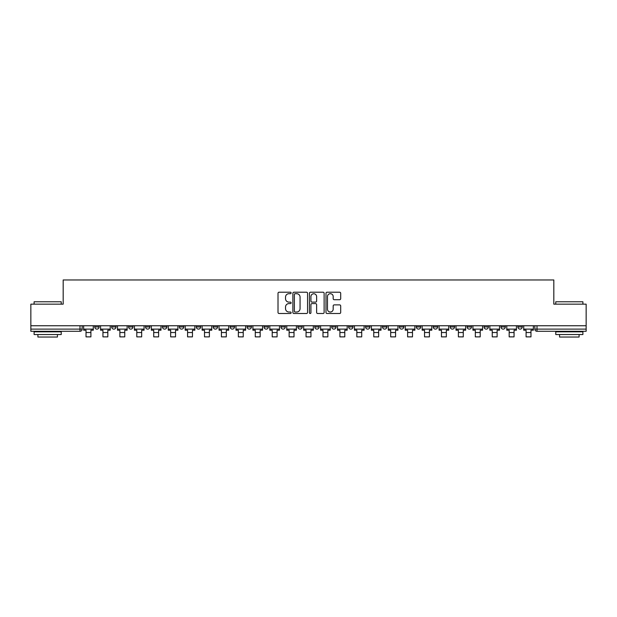 <?xml version="1.0" encoding="UTF-8"?>
<svg xmlns="http://www.w3.org/2000/svg" width="617" height="617" viewBox="0 0 617 617"><rect width="100%" height="100%" fill="white"/><g stroke="black" fill="none" stroke-linecap="round" stroke-linejoin="round"><path stroke-width="0.93" d="M291.139 292.952A0.748 0.748 0 0 0 290.399 292.211L279.077 292.211A1.064 1.064 0 0 0 278.012 293.276L278.012 312.441A1.064 1.064 0 0 0 279.077 313.505L290.399 313.505A0.748 0.748 0 0 0 291.139 312.765A0.748 0.748 0 0 0 290.399 312.017L288.933 312.017A3.409 3.409 0 0 1 285.524 308.608L285.524 307.011A3.409 3.409 0 0 1 288.933 303.603L290.399 303.603A0.748 0.748 0 0 0 291.139 302.854A0.748 0.748 0 0 0 290.399 302.114L288.933 302.114A3.409 3.409 0 0 1 285.524 298.705L285.524 297.109A3.409 3.409 0 0 1 288.933 293.7L290.399 293.7A0.748 0.748 0 0 0 291.139 292.952M517.902 326.948L517.902 325.753L517.902 326.948A2.167 2.167 0 0 0 520.077 329.116A2.167 2.167 0 0 1 517.902 326.948L522.244 326.948A2.167 2.167 0 0 1 520.077 329.116A2.167 2.167 0 0 0 522.244 326.948L522.244 325.753M500.981 325.753L500.981 326.948L505.315 326.948A2.167 2.167 0 0 1 503.148 329.116A2.167 2.167 0 0 1 500.981 326.948L500.981 325.753M433.273 326.948L433.273 325.753L433.273 326.948A2.167 2.167 0 0 0 435.448 329.116A2.167 2.167 0 0 1 433.273 326.948L437.615 326.948A2.167 2.167 0 0 1 435.448 329.116A2.167 2.167 0 0 0 437.615 326.948L437.615 325.753L437.615 326.948M280.943 325.753L280.943 326.948L285.278 326.948A2.167 2.167 0 0 1 283.11 329.116A2.167 2.167 0 0 1 280.943 326.948L280.943 325.753M230.164 325.753L230.164 326.948L234.506 326.948A2.167 2.167 0 0 1 232.331 329.116A2.167 2.167 0 0 1 230.164 326.948L230.164 325.753M196.314 325.753L196.314 326.948L200.648 326.948A2.167 2.167 0 0 1 198.481 329.116A2.167 2.167 0 0 1 196.314 326.948L196.314 325.753M179.385 325.753L179.385 326.948L183.727 326.948A2.167 2.167 0 0 1 181.552 329.116A2.167 2.167 0 0 1 179.385 326.948L179.385 325.753M145.535 325.753L145.535 326.948L149.877 326.948A2.167 2.167 0 0 1 147.702 329.116A2.167 2.167 0 0 1 145.535 326.948L145.535 325.753M339.628 299.715A1.064 1.064 0 0 0 340.692 298.651L340.692 293.276A1.064 1.064 0 0 0 339.628 292.211L327.056 292.211A1.064 1.064 0 0 0 325.992 293.276L325.992 312.441A1.064 1.064 0 0 0 327.056 313.505L339.628 313.505A1.064 1.064 0 0 0 340.692 312.441L340.692 305.947A1.064 1.064 0 0 0 339.628 304.883L334.244 304.883A1.064 1.064 0 0 0 333.18 305.947L333.18 309.171A2.846 2.846 0 0 1 330.334 312.017A2.846 2.846 0 0 1 327.48 309.171L327.48 296.546A2.846 2.846 0 0 1 330.334 293.7A2.846 2.846 0 0 1 333.18 296.546L333.18 298.651A1.064 1.064 0 0 0 334.244 299.715L339.628 299.715M30.85 325.753L30.85 304.158L63.181 304.158L63.181 279.964L553.819 279.964L553.819 304.158L586.15 304.158L586.15 325.753L30.85 325.753L30.85 329.116L82.169 329.116L82.169 325.753L82.169 329.116A2.167 2.167 0 0 1 80.002 331.283L30.85 331.283L30.85 329.116M307.567 293.276A1.064 1.064 0 0 0 306.502 292.211L293.939 292.211A1.064 1.064 0 0 0 292.874 293.276L292.874 312.441A1.064 1.064 0 0 0 293.939 313.505L306.502 313.505A1.064 1.064 0 0 0 307.567 312.441L307.567 293.276M310.498 292.211L323.061 292.211A1.064 1.064 0 0 1 324.126 293.276L324.126 312.441A1.064 1.064 0 0 1 323.061 313.505L317.686 313.505A1.064 1.064 0 0 1 316.621 312.441L316.621 304.667A1.064 1.064 0 0 0 315.557 303.603L311.986 303.603A1.064 1.064 0 0 0 310.922 304.667L310.922 312.765A0.748 0.748 0 0 1 310.174 313.505A0.748 0.748 0 0 1 309.433 312.765L309.433 293.276A1.064 1.064 0 0 1 310.498 292.211M534.831 325.753L534.831 329.116L586.15 329.116L586.15 331.283L536.998 331.283A2.167 2.167 0 0 1 534.831 329.116L534.831 325.753M586.15 325.753L586.15 329.116M505.315 325.753L505.315 326.948L505.315 325.753M484.052 325.753L484.052 326.948L488.394 326.948L488.394 325.753L488.394 326.948A2.167 2.167 0 0 1 486.219 329.116A2.167 2.167 0 0 1 484.052 326.948A2.167 2.167 0 0 0 486.219 329.116M471.465 325.753L471.465 326.948A2.167 2.167 0 0 1 469.298 329.116A2.167 2.167 0 0 1 467.123 326.948L471.465 326.948M467.123 325.753L467.123 326.948M450.202 325.753L450.202 326.948L454.544 326.948L454.544 325.753L454.544 326.948A2.167 2.167 0 0 1 452.369 329.116A2.167 2.167 0 0 1 450.202 326.948A2.167 2.167 0 0 0 452.369 329.116M416.352 325.753L416.352 326.948L420.686 326.948L420.686 325.753L420.686 326.948A2.167 2.167 0 0 1 418.519 329.116A2.167 2.167 0 0 1 416.352 326.948A2.167 2.167 0 0 0 418.519 329.116M403.765 326.948L403.765 325.753L403.765 326.948A2.167 2.167 0 0 1 401.59 329.116A2.167 2.167 0 0 1 399.423 326.948L403.765 326.948A2.167 2.167 0 0 1 401.59 329.116M399.423 325.753L399.423 326.948M386.836 325.753L386.836 326.948A2.167 2.167 0 0 1 384.669 329.116A2.167 2.167 0 0 1 382.494 326.948L386.836 326.948A2.167 2.167 0 0 1 384.669 329.116M382.494 325.753L382.494 326.948M369.907 325.753L369.907 326.948A2.167 2.167 0 0 1 367.74 329.116A2.167 2.167 0 0 1 365.572 326.948L369.907 326.948M365.572 325.753L365.572 326.948M352.986 325.753L352.986 326.948A2.167 2.167 0 0 1 350.818 329.116A2.167 2.167 0 0 1 348.644 326.948L352.986 326.948M348.644 325.753L348.644 326.948M336.057 325.753L336.057 326.948A2.167 2.167 0 0 1 333.89 329.116A2.167 2.167 0 0 1 331.722 326.948L336.057 326.948M331.722 325.753L331.722 326.948M319.136 325.753L319.136 326.948A2.167 2.167 0 0 1 316.961 329.116A2.167 2.167 0 0 1 314.793 326.948A2.167 2.167 0 0 0 316.961 329.116M314.793 325.753L314.793 326.948L319.136 326.948M302.207 325.753L302.207 326.948A2.167 2.167 0 0 1 300.039 329.116A2.167 2.167 0 0 1 297.864 326.948A2.167 2.167 0 0 0 300.039 329.116M297.864 325.753L297.864 326.948L302.207 326.948M285.278 325.753L285.278 326.948A2.167 2.167 0 0 1 283.11 329.116M268.356 325.753L268.356 326.948A2.167 2.167 0 0 1 266.182 329.116A2.167 2.167 0 0 1 264.014 326.948L268.356 326.948M264.014 325.753L264.014 326.948M251.428 325.753L251.428 326.948A2.167 2.167 0 0 1 249.26 329.116A2.167 2.167 0 0 1 247.093 326.948L251.428 326.948L251.428 325.753M247.093 325.753L247.093 326.948M234.506 325.753L234.506 326.948M217.577 325.753L217.577 326.948A2.167 2.167 0 0 1 215.41 329.116A2.167 2.167 0 0 1 213.235 326.948L217.577 326.948L217.577 325.753M213.235 325.753L213.235 326.948M200.648 325.753L200.648 326.948L200.648 325.753M183.727 326.948L183.727 325.753L183.727 326.948A2.167 2.167 0 0 1 181.552 329.116M166.798 325.753L166.798 326.948A2.167 2.167 0 0 1 164.631 329.116A2.167 2.167 0 0 1 162.456 326.948A2.167 2.167 0 0 0 164.631 329.116A2.167 2.167 0 0 0 166.798 326.948L166.798 325.753M162.456 325.753L162.456 326.948L166.798 326.948M149.877 325.753L149.877 326.948M132.948 325.753L132.948 326.948A2.167 2.167 0 0 1 130.781 329.116A2.167 2.167 0 0 1 128.606 326.948A2.167 2.167 0 0 0 130.781 329.116A2.167 2.167 0 0 0 132.948 326.948L128.606 326.948L128.606 325.753M111.685 325.753L111.685 326.948L116.019 326.948L116.019 325.753L116.019 326.948A2.167 2.167 0 0 1 113.852 329.116A2.167 2.167 0 0 1 111.685 326.948A2.167 2.167 0 0 0 113.852 329.116M94.756 325.753L94.756 326.948L99.098 326.948L99.098 325.753L99.098 326.948A2.167 2.167 0 0 1 96.923 329.116A2.167 2.167 0 0 1 94.756 326.948A2.167 2.167 0 0 0 96.923 329.116M80.002 325.753L80.002 331.283A2.167 2.167 0 0 0 82.169 329.116M295.111 293.7A0.748 0.748 0 0 0 294.363 294.448L294.363 311.269A0.748 0.748 0 0 0 295.111 312.017L296.654 312.017A3.409 3.409 0 0 0 300.063 308.608L300.063 297.109A3.409 3.409 0 0 0 296.654 293.7L295.111 293.7M316.621 296.6A2.846 2.846 0 0 0 313.775 293.754A2.846 2.846 0 0 0 310.922 296.6L310.922 301.05A1.064 1.064 0 0 0 311.986 302.114L315.557 302.114A1.064 1.064 0 0 0 316.621 301.05L316.621 296.6M83.634 329.116L93.29 329.116L93.29 330.203L90.907 330.203L90.907 336.874L86.025 336.874L86.025 330.203L83.634 330.203L83.634 325.753M93.29 329.116L93.29 325.753M100.563 329.116L110.219 329.116L110.219 330.203L107.828 330.203L107.828 336.874L102.946 336.874L102.946 330.203L100.563 330.203L100.563 325.753M110.219 329.116L110.219 325.753M117.485 329.116L127.141 329.116L127.141 330.203L124.757 330.203L124.757 336.874L119.875 336.874L119.875 330.203L117.485 330.203L117.485 325.753M127.141 329.116L127.141 325.753M134.413 329.116L144.07 329.116L144.07 330.203L141.679 330.203L141.679 336.874L136.797 336.874L136.797 330.203L134.413 330.203L134.413 325.753M144.07 329.116L144.07 325.753M151.342 329.116L160.998 329.116L160.998 330.203L158.608 330.203L158.608 336.874L153.726 336.874L153.726 330.203L151.342 330.203L151.342 325.753M160.998 329.116L160.998 325.753M168.264 329.116L177.92 329.116L177.92 330.203L175.536 330.203L175.536 336.874L170.654 336.874L170.654 330.203L168.264 330.203L168.264 325.753M177.92 329.116L177.92 325.753M34.105 301.775L61.23 301.775L34.105 301.775L34.105 304.158M61.23 334.537L34.105 334.537L34.105 331.83L61.23 331.83L61.23 334.537M57.435 334.537L57.435 337.036L37.899 337.036L37.899 334.537M555.77 301.775L582.895 301.775L555.77 301.775L555.77 304.158M582.895 334.537L555.77 334.537L555.77 331.83L582.895 331.83L582.895 334.537M579.101 334.537L579.101 337.036L559.565 337.036L559.565 334.537M185.193 329.116L194.849 329.116L194.849 330.203L192.458 330.203L192.458 336.874L187.576 336.874L187.576 330.203L185.193 330.203L185.193 325.753M194.849 329.116L194.849 325.753M202.114 329.116L211.77 329.116L211.77 330.203L209.387 330.203L209.387 336.874L204.505 336.874L204.505 330.203L202.114 330.203L202.114 325.753M211.77 329.116L211.77 325.753M219.043 329.116L228.699 329.116L228.699 330.203L226.308 330.203L226.308 336.874L221.426 336.874L221.426 330.203L219.043 330.203L219.043 325.753M228.699 329.116L228.699 325.753M235.972 329.116L245.628 329.116L245.628 330.203L243.237 330.203L243.237 336.874L238.355 336.874L238.355 330.203L235.972 330.203L235.972 325.753M245.628 329.116L245.628 325.753M252.893 329.116L262.549 329.116L262.549 330.203L260.166 330.203L260.166 336.874L255.284 336.874L255.284 330.203L252.893 330.203L252.893 325.753M262.549 329.116L262.549 325.753M269.822 329.116L279.478 329.116L279.478 330.203L277.087 330.203L277.087 336.874L272.205 336.874L272.205 330.203L269.822 330.203L269.822 325.753M279.478 329.116L279.478 325.753M286.743 329.116L296.399 329.116L296.399 330.203L294.016 330.203L294.016 336.874L289.134 336.874L289.134 330.203L286.743 330.203L286.743 325.753M296.399 329.116L296.399 325.753M303.672 329.116L313.328 329.116L313.328 330.203L310.945 330.203L310.945 336.874L306.055 336.874L306.055 330.203L303.672 330.203L303.672 325.753M313.328 329.116L313.328 325.753M320.601 329.116L330.257 329.116L330.257 330.203L327.866 330.203L327.866 336.874L322.984 336.874L322.984 330.203L320.601 330.203L320.601 325.753M330.257 329.116L330.257 325.753M337.522 329.116L347.178 329.116L347.178 330.203L344.795 330.203L344.795 336.874L339.913 336.874L339.913 330.203L337.522 330.203L337.522 325.753M347.178 329.116L347.178 325.753M354.451 329.116L364.107 329.116L364.107 330.203L361.716 330.203L361.716 336.874L356.834 336.874L356.834 330.203L354.451 330.203L354.451 325.753M364.107 329.116L364.107 325.753M371.372 329.116L381.028 329.116L381.028 330.203L378.645 330.203L378.645 336.874L373.763 336.874L373.763 330.203L371.372 330.203L371.372 325.753M381.028 329.116L381.028 325.753M388.301 329.116L397.957 329.116L397.957 330.203L395.574 330.203L395.574 336.874L390.692 336.874L390.692 330.203L388.301 330.203L388.301 325.753M397.957 329.116L397.957 325.753M405.23 329.116L414.886 329.116L414.886 330.203L412.495 330.203L412.495 336.874L407.613 336.874L407.613 330.203L405.23 330.203L405.23 325.753M414.886 329.116L414.886 325.753M422.151 329.116L431.807 329.116L431.807 330.203L429.424 330.203L429.424 336.874L424.542 336.874L424.542 330.203L422.151 330.203L422.151 325.753M431.807 329.116L431.807 325.753M439.08 329.116L448.736 329.116L448.736 330.203L446.346 330.203L446.346 336.874L441.463 336.874L441.463 330.203L439.08 330.203L439.08 325.753M448.736 329.116L448.736 325.753M456.002 329.116L465.658 329.116L465.658 330.203L463.274 330.203L463.274 336.874L458.392 336.874L458.392 330.203L456.002 330.203L456.002 325.753M465.658 329.116L465.658 325.753M472.931 329.116L482.587 329.116L482.587 330.203L480.203 330.203L480.203 336.874L475.321 336.874L475.321 330.203L472.931 330.203L472.931 325.753M482.587 329.116L482.587 325.753M489.859 329.116L499.515 329.116L499.515 330.203L497.125 330.203L497.125 336.874L492.243 336.874L492.243 330.203L489.859 330.203L489.859 325.753M499.515 329.116L499.515 325.753M506.781 329.116L516.437 329.116L516.437 330.203L514.054 330.203L514.054 336.874L509.172 336.874L509.172 330.203L506.781 330.203L506.781 325.753M516.437 329.116L516.437 325.753M523.71 329.116L533.366 329.116L533.366 330.203L530.975 330.203L530.975 336.874L526.093 336.874L526.093 330.203L523.71 330.203L523.71 325.753M533.366 329.116L533.366 325.753M536.998 325.753L536.998 331.283M86.025 332.532L90.907 332.532M102.946 332.532L107.828 332.532M119.875 332.532L124.757 332.532M136.797 332.532L141.679 332.532M153.726 332.532L158.608 332.532M170.654 332.532L175.536 332.532M187.576 332.532L192.458 332.532M204.505 332.532L209.387 332.532M221.426 332.532L226.308 332.532M238.355 332.532L243.237 332.532M255.284 332.532L260.166 332.532M272.205 332.532L277.087 332.532M289.134 332.532L294.016 332.532M306.055 332.532L310.945 332.532M322.984 332.532L327.866 332.532M339.913 332.532L344.795 332.532M356.834 332.532L361.716 332.532M373.763 332.532L378.645 332.532M390.692 332.532L395.574 332.532M407.613 332.532L412.495 332.532M424.542 332.532L429.424 332.532M441.463 332.532L446.346 332.532M458.392 332.532L463.274 332.532M475.321 332.532L480.203 332.532M492.243 332.532L497.125 332.532M509.172 332.532L514.054 332.532M526.093 332.532L530.975 332.532M61.23 304.158L61.23 301.775M55.044 331.83L55.044 331.283M40.29 331.83L40.29 331.283M582.895 304.158L582.895 301.775M576.71 331.83L576.71 331.283M561.956 331.83L561.956 331.283"/></g></svg>
